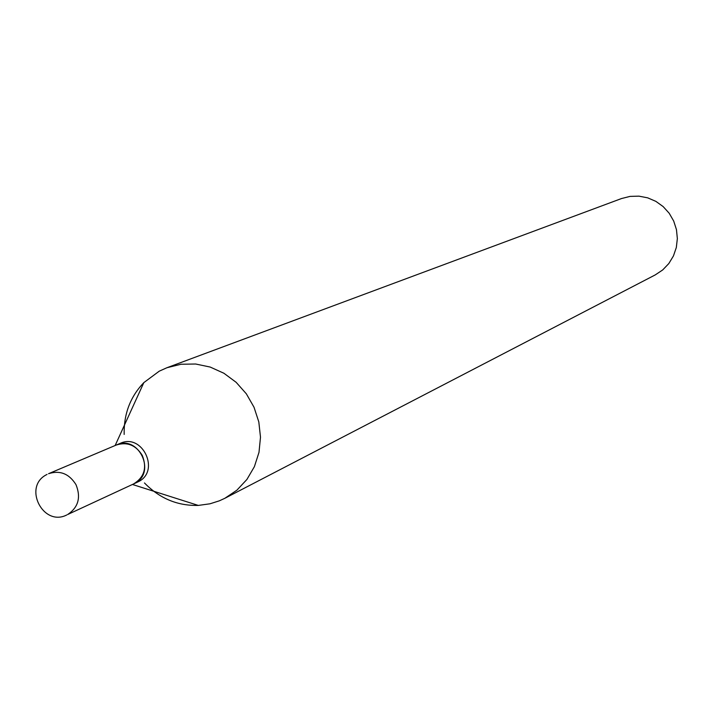 <?xml version="1.0" encoding="UTF-8"?>
<svg xmlns="http://www.w3.org/2000/svg" width="713" height="713" viewBox="0 0 713 713"><rect width="100%" height="100%" fill="white"/><g stroke="black" fill="none" stroke-linecap="round" stroke-linejoin="round"><path stroke-width="1.07" d="M116.228 445.055C127.128 441.597 135.809 445.037 142.261 455.375C147.172 467.88 144.249 477.416 133.491 483.984L67.646 514.528C78.341 507.406 81.122 497.46 76.006 484.68C69.179 473.726 60.026 470.063 48.546 473.699L116.228 445.055M116.326 445.01L116.433 444.974C138.75 434.342 156.869 473.049 134.472 483.503L133.589 483.931M116.433 444.974L120.265 443.343C142.52 432.746 160.585 471.329 138.251 481.747L135.434 482.942M124.169 434.431C123.714 414.066 130.274 396.793 143.83 382.623L159.24 371.179L166.904 367.739L181.031 364.245L195.692 364.013L210.21 367.061L223.909 373.255L236.146 382.311L246.341 393.817L254.015 407.221L258.81 421.918L260.495 437.194L258.997 452.345L254.389 466.659L246.903 479.466L236.894 490.179L224.827 498.307L219.337 500.829L209.987 503.797L198.303 505.419C177.51 505.927 159.569 498.44 144.472 482.951M166.904 367.739L621.495 198.553L630.06 196.396L638.919 196.146L647.654 197.831L655.862 201.36L663.152 206.583L669.195 213.249L673.696 221.048L676.459 229.631L677.35 238.588L676.325 247.5L673.437 255.949L668.821 263.552L662.689 269.951L655.256 274.897M47.049 474.412L46.532 474.689C22.611 486.703 43.074 527.255 66.835 514.929M133.696 483.886L137.475 482.131M132.431 484.475L198.303 505.419M115.141 445.518L143.83 382.623M224.827 498.307L655.345 274.853"/></g></svg>
